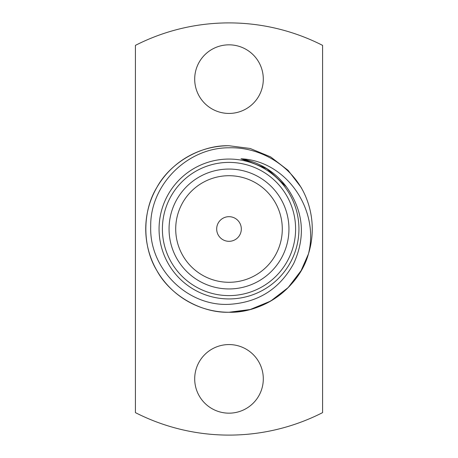 <?xml version="1.0" encoding="UTF-8"?>
<svg xmlns="http://www.w3.org/2000/svg" width="458" height="458" viewBox="0 0 458 458"><rect width="100%" height="100%" fill="white"/><g stroke="black" fill="none" stroke-linecap="round" stroke-linejoin="round"><path stroke-width="0.69" d="M229 413.168A34.304 34.304 0 0 1 194.696 378.869A34.304 34.304 0 0 1 229 344.565A34.304 34.304 0 0 1 263.304 378.869A34.304 34.304 0 0 1 229 413.168M229 113.435A34.304 34.304 0 0 1 194.696 79.131A34.304 34.304 0 0 1 229 44.832A34.304 34.304 0 0 1 263.304 79.131A34.304 34.304 0 0 1 229 113.435M135.419 45.371A206.1 206.1 0 0 1 322.581 45.371L322.581 412.629A206.1 206.1 0 0 1 135.419 412.629L135.419 45.371M229 312.259A83.259 83.259 0 0 0 308.423 253.978C299.452 286.874 263.762 313.255 229 312.259C200.976 313.083 170.199 295.313 156.894 270.632C142.169 246.77 142.169 211.23 156.894 187.368C170.199 162.687 200.976 144.917 229 145.741L250.183 148.478L270.632 156.894L288.139 170.399L301.106 187.368L303.351 191.536A83.259 83.259 0 0 1 308.423 253.978L301.106 270.632L288.139 287.601L270.632 301.106L250.183 309.522L229 312.259C200.976 313.083 170.199 295.313 156.894 270.632C142.169 246.77 142.169 211.23 156.894 187.368C170.199 162.687 200.976 144.917 229 145.741L250.183 148.478L270.632 156.894L288.139 170.399L301.106 187.368L303.351 191.536C289.387 164.491 259.486 146.858 229 147.791C187.402 147.608 149.943 184.849 150.705 226.624C149.291 268.508 186.984 306.419 229 304.341C258.243 302.612 279.861 288.895 293.859 263.195C305.927 236.339 303.459 210.903 286.462 186.881C274.932 171.618 259.778 162.246 240.988 158.777C286.765 160.827 319.69 210.274 308.423 253.978L301.106 270.632L288.139 287.601L270.632 301.106L250.183 309.522L229 312.259C200.976 313.083 170.199 295.313 156.894 270.632C142.169 246.77 142.169 211.23 156.894 187.368C170.199 162.687 200.976 144.917 229 145.741A83.259 83.259 0 0 0 145.741 229A83.259 83.259 0 0 0 229 312.259M229 175.712A53.288 53.288 0 0 0 175.712 229A53.288 53.288 0 0 0 229 282.288A53.288 53.288 0 0 0 282.288 229A53.288 53.288 0 0 0 229 175.712M229 169.054A59.946 59.946 0 0 0 169.054 229A59.946 59.946 0 0 0 229 288.946A59.946 59.946 0 0 0 288.946 229A59.946 59.946 0 0 0 229 169.054M229 159.063A69.937 69.937 0 0 1 298.937 229A69.937 69.937 0 0 1 229 298.937A69.937 69.937 0 0 1 159.063 229A69.937 69.937 0 0 1 229 159.063A69.937 69.937 0 0 1 298.937 229A69.937 69.937 0 0 1 229 298.937M229 216.68A12.32 12.32 0 0 0 216.68 229A12.32 12.32 0 0 0 229 241.32A12.32 12.32 0 0 0 241.32 229A12.32 12.32 0 0 0 229 216.68M240.988 158.777L266.527 168.447L286.462 186.881L267.466 169.036L243.101 159.166L267.466 169.036L286.462 186.881L267.466 169.036L243.101 159.166L267.466 169.036L286.462 186.881L267.466 169.036L243.101 159.166M229 295.605A66.605 66.605 0 0 0 295.605 229A66.605 66.605 0 0 0 229 162.395A66.605 66.605 0 0 0 162.395 229A66.605 66.605 0 0 0 229 295.605"/></g></svg>
